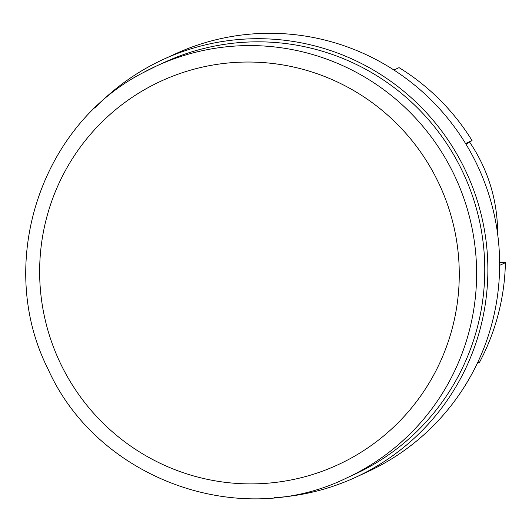 <?xml version="1.0" encoding="UTF-8"?>
<svg xmlns="http://www.w3.org/2000/svg" width="532" height="532" viewBox="0 0 532 532"><rect width="100%" height="100%" fill="white"/><g stroke="black" fill="none" stroke-linecap="round" stroke-linejoin="round"><path stroke-width="0.8" d="M368.011 467.575A226.878 225.036 -114.7 0 0 460.479 167.327A226.878 225.036 -114.7 0 0 164.594 62.264L156.448 66.015A226.878 225.036 65.3 0 1 452.333 171.078A226.878 225.036 65.3 0 1 359.865 471.319A226.878 225.036 65.3 0 1 346.079 478.248L354.226 474.504A226.878 225.036 -114.7 0 0 368.011 467.575M274.007 497.686A230.01 228.135 -114.7 0 0 355.529 477.344A230.01 228.135 -114.7 0 0 369.507 470.321A230.01 228.135 -114.7 0 0 463.252 165.937A230.01 228.135 -114.7 0 0 163.284 59.424A230.01 228.135 -114.7 0 0 149.306 66.447A230.01 228.135 -114.7 0 0 94.789 108.096M355.529 477.344L367.299 471.931A230.01 228.135 -114.7 0 0 381.278 464.908A230.01 228.135 -114.7 0 0 475.016 160.524A230.01 228.135 -114.7 0 0 175.055 54.011L163.284 59.424M497.593 233.681A159.6 158.297 -114.7 0 0 469.576 142.084M493.869 212.886L493.869 212.886A159.6 158.297 65.3 0 1 493.922 213.285M477.284 363.349L479.492 362.332A222.183 220.374 -114.7 0 0 505.4 262.708L499.634 262.549M499.641 265.362L505.4 262.708M466.032 144.278L472.05 140.548A222.183 220.374 -114.7 0 0 399.047 67.637L393.899 70.005M465.573 143.527L472.05 140.548M142.662 72.944A226.878 225.036 65.3 0 1 156.448 66.015L142.643 72.951C39.627 126.117 -4.668 264.996 48.066 369.128C97.024 478.747 239.048 530.81 346.079 478.248M350.561 458.418A211.231 209.515 -114.7 0 0 433.294 172.461A211.231 209.515 -114.7 0 0 148.342 87.514A211.231 209.515 -114.7 0 0 65.609 373.464A211.231 209.515 -114.7 0 0 350.561 458.418"/></g></svg>
